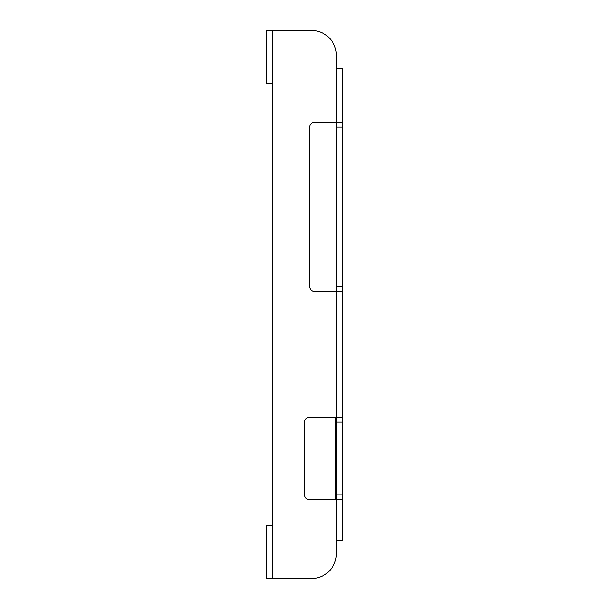<?xml version="1.0" encoding="UTF-8"?>
<svg xmlns="http://www.w3.org/2000/svg" width="609" height="609" viewBox="0 0 609 609"><rect width="100%" height="100%" fill="white"/><g stroke="black" fill="none" stroke-linecap="round" stroke-linejoin="round"><path stroke-width="0.91" d="M272.611 83.266L272.611 525.734L272.611 83.266L266.43 83.266L266.43 30.45L311.473 30.45L273.608 30.45M272.611 525.734L266.43 525.734L266.43 578.55L272.512 578.55L272.512 525.734M336.488 68.322L342.57 68.322L342.57 122.135L336.488 122.135L336.389 55.366A24.916 24.916 0 0 0 311.473 30.45M336.488 122.135L314.663 122.135A4.986 4.986 0 0 0 309.684 127.114A4.986 4.986 0 0 1 314.663 122.135M336.488 291.544L342.57 291.544L342.57 417.112L336.488 417.112L336.488 291.544L314.663 291.544A4.986 4.986 0 0 1 309.684 286.565L309.684 127.114M336.488 417.112L309.684 417.112A4.986 4.986 0 0 0 304.698 422.09L304.698 494.843A4.986 4.986 0 0 0 309.684 499.822L342.57 499.822L342.57 540.678L336.389 540.678L336.389 553.634L336.389 540.678M272.512 578.55L311.473 578.55A24.916 24.916 0 0 0 336.389 553.634M336.389 291.544L336.389 122.135M336.389 499.822L336.389 417.112M311.473 578.55L273.608 578.55M336.389 55.366L336.389 68.322M314.663 291.544A4.986 4.986 0 0 1 309.684 286.565M266.43 529.716L266.43 525.734M342.57 417.112L342.57 499.822M342.57 122.135L342.57 291.544M272.512 83.266L272.512 30.45M336.488 540.678L336.488 499.822M335.392 417.112L335.392 499.822M342.57 494.843L336.389 494.843M342.57 422.09L336.389 422.09M342.57 286.565L336.389 286.565M342.57 127.114L336.389 127.114"/></g></svg>
